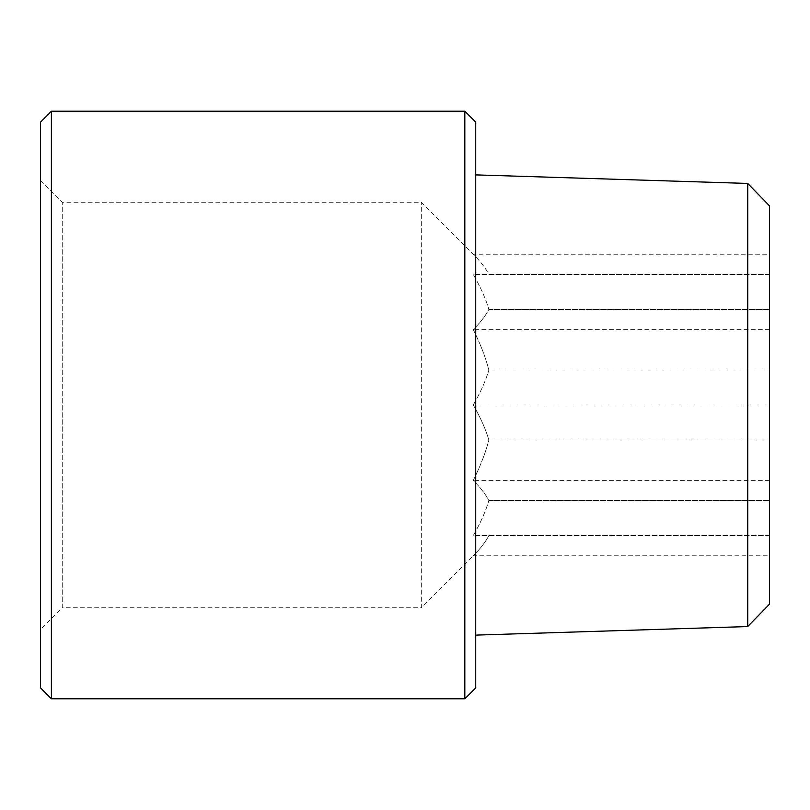 <?xml version="1.0" encoding="UTF-8"?>
<svg xmlns="http://www.w3.org/2000/svg" width="810" height="810" viewBox="0 0 810 810"><rect width="100%" height="100%" fill="white"/><g stroke="black" fill="none" stroke-linecap="round" stroke-linejoin="round"><path stroke-width="0.61" stroke-dasharray="4.05 3.04" d="M475.723 122.107L475.723 687.892M464.839 698.777L464.839 111.223M51.384 111.223L51.384 698.777M475.723 405L475.723 174.889L475.723 405M40.5 687.892L40.5 122.107M40.5 629.481L40.5 180.519L40.5 629.481L62.259 607.713L62.259 202.287L62.259 607.713L421.321 607.713L421.321 202.287L421.321 607.713L473.273 555.761C480.533 548.471 485.727 541.738 488.865 535.572C485.727 541.738 480.533 548.471 473.273 555.761L769.5 555.761L769.5 535.572L769.5 555.761M40.5 180.519L62.259 202.287L421.321 202.287L473.273 254.239C480.533 261.529 485.727 268.262 488.865 274.428L769.5 274.428L769.5 535.572L769.5 254.239L769.5 274.428L488.865 274.428C485.727 268.262 480.533 261.529 473.273 254.239L769.5 254.239M769.5 205.882L769.5 604.118M747.751 626.555L747.751 183.445M769.5 309.42L488.865 309.42C485.727 315.586 480.533 322.319 473.273 329.619C480.533 344.199 485.727 357.666 488.865 370.018L769.5 370.018L488.865 370.018C485.727 357.666 480.533 344.199 473.273 329.619C480.533 322.319 485.727 315.586 488.865 309.42L769.5 309.42M769.5 329.619L473.273 329.619L769.5 329.619M769.5 439.982L488.865 439.982C485.727 452.334 480.533 465.801 473.273 480.381C480.533 487.681 485.727 494.414 488.865 500.58L769.5 500.58L488.865 500.58C485.727 494.414 480.533 487.681 473.273 480.381C480.533 465.801 485.727 452.334 488.865 439.982L769.5 439.982M769.5 480.381L473.273 480.381L769.5 480.381M769.5 535.572L473.273 535.572C480.533 522.936 485.727 511.272 488.865 500.58C485.727 511.272 480.533 522.936 473.273 535.572L769.5 535.572M769.5 274.428L473.273 274.428C480.533 287.064 485.727 298.728 488.865 309.42C485.727 298.728 480.533 287.064 473.273 274.428L769.5 274.428M769.5 405L473.273 405C480.533 392.364 485.727 380.71 488.865 370.018C485.727 380.71 480.533 392.364 473.273 405C480.533 417.636 485.727 429.29 488.865 439.982C485.727 429.29 480.533 417.636 473.273 405L769.5 405"/><path stroke-width="1.21" d="M475.723 405L475.723 122.107L464.839 111.223L464.839 698.777L475.723 687.892L475.723 405M51.384 111.223L40.5 122.107L40.5 687.892L51.384 698.777L51.384 111.223L464.839 111.223M747.751 626.555L769.5 604.118L769.5 205.882L747.751 183.445L747.751 626.555L475.723 635.111M51.384 698.777L464.839 698.777M747.751 183.445L475.723 174.889"/></g></svg>
